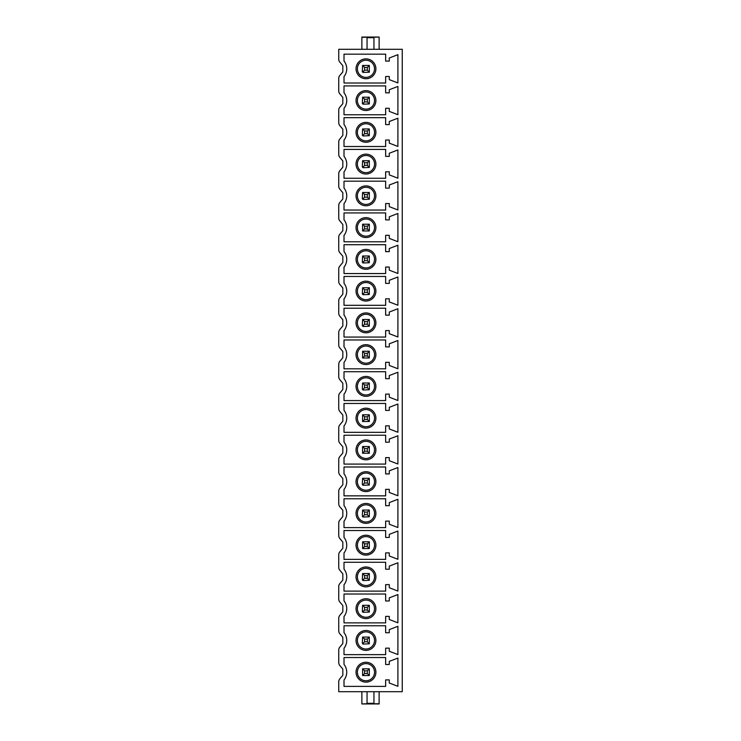 <?xml version="1.0" encoding="UTF-8"?>
<svg xmlns="http://www.w3.org/2000/svg" width="741" height="741" viewBox="0 0 741 741"><rect width="100%" height="100%" fill="white"/><g stroke="black" fill="none" stroke-linecap="round" stroke-linejoin="round"><path stroke-width="1.11" d="M402.261 691.705L338.739 691.705L338.739 681.813A4.539 4.539 0 0 1 339.813 678.886L342.824 675.301L342.824 669.086L339.813 665.501A4.539 4.539 0 0 1 338.739 662.574L338.739 650.052A4.539 4.539 0 0 1 339.813 647.134L342.824 643.549L342.824 637.325L339.813 633.74A4.539 4.539 0 0 1 338.739 630.823L338.739 618.3A4.539 4.539 0 0 1 339.813 615.373L342.824 611.788L342.824 605.564L339.813 601.979A4.539 4.539 0 0 1 338.739 599.061L338.739 586.539A4.539 4.539 0 0 1 339.813 583.621L342.824 580.036L342.824 573.812L339.813 570.227A4.539 4.539 0 0 1 338.739 567.3L338.739 554.777A4.539 4.539 0 0 1 339.813 551.86L342.824 548.275L342.824 542.051L339.813 538.466A4.539 4.539 0 0 1 338.739 535.548L338.739 523.026A4.539 4.539 0 0 1 339.813 520.108L342.824 516.523L342.824 510.299L339.813 506.714A4.539 4.539 0 0 1 338.739 503.787L338.739 491.264A4.539 4.539 0 0 1 339.813 488.347L342.824 484.762L342.824 478.538L339.813 474.953A4.539 4.539 0 0 1 338.739 472.036L338.739 459.513A4.539 4.539 0 0 1 339.813 456.586L342.824 453.001L342.824 446.786L339.813 443.201A4.539 4.539 0 0 1 338.739 440.274L338.739 427.752A4.539 4.539 0 0 1 339.813 424.834L342.824 421.249L342.824 415.025L339.813 411.44A4.539 4.539 0 0 1 338.739 408.523L338.739 396A4.539 4.539 0 0 1 339.813 393.073L342.824 389.488L342.824 383.264L339.813 379.679A4.539 4.539 0 0 1 338.739 376.761L338.739 364.239A4.539 4.539 0 0 1 339.813 361.321L342.824 357.736L342.824 351.512L339.813 347.927A4.539 4.539 0 0 1 338.739 345L338.739 332.477A4.539 4.539 0 0 1 339.813 329.56L342.824 325.975L342.824 319.751L339.813 316.166A4.539 4.539 0 0 1 338.739 313.248L338.739 300.726A4.539 4.539 0 0 1 339.813 297.808L342.824 294.223L342.824 287.999L339.813 284.414A4.539 4.539 0 0 1 338.739 281.487L338.739 268.964A4.539 4.539 0 0 1 339.813 266.047L342.824 262.462L342.824 256.238L339.813 252.653A4.539 4.539 0 0 1 338.739 249.736L338.739 237.213A4.539 4.539 0 0 1 339.813 234.286L342.824 230.701L342.824 224.486L339.813 220.901A4.539 4.539 0 0 1 338.739 217.974L338.739 205.452A4.539 4.539 0 0 1 339.813 202.534L342.824 198.949L342.824 192.725L339.813 189.14A4.539 4.539 0 0 1 338.739 186.223L338.739 173.7A4.539 4.539 0 0 1 339.813 170.773L342.824 167.188L342.824 160.964L339.813 157.379A4.539 4.539 0 0 1 338.739 154.461L338.739 141.939A4.539 4.539 0 0 1 339.813 139.021L342.824 135.436L342.824 129.212L339.813 125.627A4.539 4.539 0 0 1 338.739 122.7L338.739 110.177A4.539 4.539 0 0 1 339.813 107.26L342.824 103.675L342.824 97.451L339.813 93.866A4.539 4.539 0 0 1 338.739 90.948L338.739 78.426A4.539 4.539 0 0 1 339.813 75.508L342.824 71.923L342.824 65.699L339.813 62.114A4.539 4.539 0 0 1 338.739 59.187L338.739 49.295L402.261 49.295L402.261 691.705M344.009 76.601A12.523 12.523 0 0 0 344.009 61.012L344.009 54.158L385.653 54.158L385.653 61.095L389.284 61.095L389.284 57.993L397.898 54.677L397.898 82.936L389.284 79.63L389.284 76.518L385.653 76.518L385.653 83.011L344.009 83.011L344.009 76.601M344.009 108.362A12.523 12.523 0 0 0 344.009 92.773L344.009 85.91L385.653 85.91L385.653 92.847L389.284 92.847L389.284 89.744L397.898 86.428L397.898 114.698L389.284 111.382L389.284 108.279L385.653 108.279L385.653 114.762L344.009 114.762L344.009 108.362M344.009 140.114A12.523 12.523 0 0 0 344.009 124.525L344.009 117.671L385.653 117.671L385.653 124.608L389.284 124.608L389.284 121.505L397.898 118.189L397.898 146.459L389.284 143.143L389.284 140.03L385.653 140.03L385.653 146.523L344.009 146.523L344.009 140.114M344.009 171.875A12.523 12.523 0 0 0 344.009 156.286L344.009 149.423L385.653 149.423L385.653 156.37L389.284 156.37L389.284 153.257L397.898 149.941L397.898 178.21L389.284 174.895L389.284 171.792L385.653 171.792L385.653 178.275L344.009 178.275L344.009 171.875M344.009 203.627A12.523 12.523 0 0 0 344.009 188.038L344.009 181.184L385.653 181.184L385.653 188.121L389.284 188.121L389.284 185.018L397.898 181.702L397.898 209.972L389.284 206.656L389.284 203.553L385.653 203.553L385.653 210.036L344.009 210.036L344.009 203.627M344.009 235.388A12.523 12.523 0 0 0 344.009 219.799L344.009 212.936L385.653 212.936L385.653 219.882L389.284 219.882L389.284 216.77L397.898 213.464L397.898 241.723L389.284 238.407L389.284 235.305L385.653 235.305L385.653 241.788L344.009 241.788L344.009 235.388M344.009 267.149A12.523 12.523 0 0 0 344.009 251.551L344.009 244.697L385.653 244.697L385.653 251.634L389.284 251.634L389.284 248.531L397.898 245.215L397.898 273.485L389.284 270.169L389.284 267.066L385.653 267.066L385.653 273.549L344.009 273.549L344.009 267.149M344.009 298.901A12.523 12.523 0 0 0 344.009 283.312L344.009 276.458L385.653 276.458L385.653 283.395L389.284 283.395L389.284 280.293L397.898 276.977L397.898 305.236L389.284 301.93L389.284 298.818L385.653 298.818L385.653 305.311L344.009 305.311L344.009 298.901M344.009 330.662A12.523 12.523 0 0 0 344.009 315.073L344.009 308.21L385.653 308.21L385.653 315.147L389.284 315.147L389.284 312.044L397.898 308.728L397.898 336.998L389.284 333.682L389.284 330.579L385.653 330.579L385.653 337.062L344.009 337.062L344.009 330.662M344.009 362.414A12.523 12.523 0 0 0 344.009 346.825L344.009 339.971L385.653 339.971L385.653 346.908L389.284 346.908L389.284 343.805L397.898 340.49L397.898 368.759L389.284 365.443L389.284 362.33L385.653 362.33L385.653 368.823L344.009 368.823L344.009 362.414M344.009 394.175A12.523 12.523 0 0 0 344.009 378.586L344.009 371.723L385.653 371.723L385.653 378.67L389.284 378.67L389.284 375.557L397.898 372.241L397.898 400.51L389.284 397.195L389.284 394.092L385.653 394.092L385.653 400.575L344.009 400.575L344.009 394.175M344.009 425.927A12.523 12.523 0 0 0 344.009 410.338L344.009 403.484L385.653 403.484L385.653 410.421L389.284 410.421L389.284 407.318L397.898 404.002L397.898 432.272L389.284 428.956L389.284 425.853L385.653 425.853L385.653 432.336L344.009 432.336L344.009 425.927M344.009 457.688A12.523 12.523 0 0 0 344.009 442.099L344.009 435.236L385.653 435.236L385.653 442.182L389.284 442.182L389.284 439.07L397.898 435.764L397.898 464.023L389.284 460.707L389.284 457.605L385.653 457.605L385.653 464.088L344.009 464.088L344.009 457.688M344.009 489.449A12.523 12.523 0 0 0 344.009 473.851L344.009 466.997L385.653 466.997L385.653 473.934L389.284 473.934L389.284 470.831L397.898 467.515L397.898 495.785L389.284 492.469L389.284 489.366L385.653 489.366L385.653 495.849L344.009 495.849L344.009 489.449M344.009 521.201A12.523 12.523 0 0 0 344.009 505.612L344.009 498.758L385.653 498.758L385.653 505.695L389.284 505.695L389.284 502.593L397.898 499.277L397.898 527.536L389.284 524.23L389.284 521.118L385.653 521.118L385.653 527.611L344.009 527.611L344.009 521.201M344.009 552.962A12.523 12.523 0 0 0 344.009 537.373L344.009 530.51L385.653 530.51L385.653 537.447L389.284 537.447L389.284 534.344L397.898 531.028L397.898 559.298L389.284 555.982L389.284 552.879L385.653 552.879L385.653 559.362L344.009 559.362L344.009 552.962M344.009 584.714A12.523 12.523 0 0 0 344.009 569.125L344.009 562.271L385.653 562.271L385.653 569.208L389.284 569.208L389.284 566.105L397.898 562.789L397.898 591.059L389.284 587.743L389.284 584.63L385.653 584.63L385.653 591.123L344.009 591.123L344.009 584.714M344.009 616.475A12.523 12.523 0 0 0 344.009 600.886L344.009 594.023L385.653 594.023L385.653 600.97L389.284 600.97L389.284 597.857L397.898 594.541L397.898 622.811L389.284 619.495L389.284 616.392L385.653 616.392L385.653 622.875L344.009 622.875L344.009 616.475M344.009 648.227A12.523 12.523 0 0 0 344.009 632.638L344.009 625.784L385.653 625.784L385.653 632.721L389.284 632.721L389.284 629.618L397.898 626.302L397.898 654.572L389.284 651.256L389.284 648.153L385.653 648.153L385.653 654.636L344.009 654.636L344.009 648.227M344.009 679.988A12.523 12.523 0 0 0 344.009 664.399L344.009 657.536L385.653 657.536L385.653 664.482L389.284 664.482L389.284 661.37L397.898 658.064L397.898 686.323L389.284 683.007L389.284 679.905L385.653 679.905L385.653 686.388L344.009 686.388L344.009 679.988M373.946 49.295L373.946 37.254L379.123 37.05L361.877 37.05L361.877 49.295M367.054 49.295L367.054 37.254L361.877 37.254M379.123 49.295L379.123 37.254M365.961 78.741A9.939 9.939 0 0 0 375.9 68.811A9.939 9.939 0 0 0 365.961 58.872A9.939 9.939 0 0 0 356.032 68.811A9.939 9.939 0 0 0 365.961 78.741M365.961 77.379A8.577 8.577 0 0 0 374.538 68.811A8.577 8.577 0 0 0 365.961 60.234A8.577 8.577 0 0 0 357.384 68.811A8.577 8.577 0 0 0 365.961 77.379M369.324 72.173L363.238 72.433L362.33 71.525L362.599 65.44L369.324 65.44L369.324 72.173L367.323 70.173L367.323 67.45L364.6 67.45L364.6 70.173L367.323 70.173M369.324 65.44L367.323 67.45M362.599 72.173L364.6 70.173M362.599 65.44L364.6 67.45M365.961 110.502A9.939 9.939 0 0 0 375.9 100.563A9.939 9.939 0 0 0 365.961 90.624A9.939 9.939 0 0 0 356.032 100.563A9.939 9.939 0 0 0 365.961 110.502M365.961 109.14A8.577 8.577 0 0 0 374.538 100.563A8.577 8.577 0 0 0 365.961 91.986A8.577 8.577 0 0 0 357.384 100.563A8.577 8.577 0 0 0 365.961 109.14M369.324 103.925L363.238 104.194L362.33 103.286L362.599 97.201L369.324 97.201L369.324 103.925L367.323 101.925L367.323 99.201L364.6 99.201L364.6 101.925L367.323 101.925M369.324 97.201L367.323 99.201M362.599 103.925L364.6 101.925M362.599 97.201L364.6 99.201M365.961 142.253A9.939 9.939 0 0 0 375.9 132.324A9.939 9.939 0 0 0 365.961 122.385A9.939 9.939 0 0 0 356.032 132.324A9.939 9.939 0 0 0 365.961 142.253M365.961 140.892A8.577 8.577 0 0 0 374.538 132.324A8.577 8.577 0 0 0 365.961 123.747A8.577 8.577 0 0 0 357.384 132.324A8.577 8.577 0 0 0 365.961 140.892M369.324 135.686L363.238 135.955L362.33 135.047L362.599 128.962L369.324 128.962L369.324 135.686L367.323 133.686L367.323 130.962L364.6 130.962L364.6 133.686L367.323 133.686M369.324 128.962L367.323 130.962M362.599 135.686L364.6 133.686M362.599 128.962L364.6 130.962M365.961 174.015A9.939 9.939 0 0 0 375.9 164.076A9.939 9.939 0 0 0 365.961 154.147A9.939 9.939 0 0 0 356.032 164.076A9.939 9.939 0 0 0 365.961 174.015M365.961 172.653A8.577 8.577 0 0 0 374.538 164.076A8.577 8.577 0 0 0 365.961 155.508A8.577 8.577 0 0 0 357.384 164.076A8.577 8.577 0 0 0 365.961 172.653M369.324 167.438L363.238 167.707L362.33 166.799L362.599 160.714L369.324 160.714L369.324 167.438L367.323 165.438L367.323 162.714L364.6 162.714L364.6 165.438L367.323 165.438M369.324 160.714L367.323 162.714M362.599 167.438L364.6 165.438M362.599 160.714L364.6 162.714M365.961 205.776A9.939 9.939 0 0 0 375.9 195.837A9.939 9.939 0 0 0 365.961 185.898A9.939 9.939 0 0 0 356.032 195.837A9.939 9.939 0 0 0 365.961 205.776M365.961 204.414A8.577 8.577 0 0 0 374.538 195.837A8.577 8.577 0 0 0 365.961 187.26A8.577 8.577 0 0 0 357.384 195.837A8.577 8.577 0 0 0 365.961 204.414M369.324 199.199L363.238 199.468L362.33 198.56L362.599 192.475L369.324 192.475L369.324 199.199L367.323 197.199L367.323 194.475L364.6 194.475L364.6 197.199L367.323 197.199M369.324 192.475L367.323 194.475M362.599 199.199L364.6 197.199M362.599 192.475L364.6 194.475M365.961 237.528A9.939 9.939 0 0 0 375.9 227.589A9.939 9.939 0 0 0 365.961 217.659A9.939 9.939 0 0 0 356.032 227.589A9.939 9.939 0 0 0 365.961 237.528M365.961 236.166A8.577 8.577 0 0 0 374.538 227.589A8.577 8.577 0 0 0 365.961 219.021A8.577 8.577 0 0 0 357.384 227.589A8.577 8.577 0 0 0 365.961 236.166M369.324 230.96L362.599 230.96L362.599 224.227L369.324 224.227L369.324 230.96L367.323 228.95L367.323 226.227L364.6 226.227L364.6 228.95L367.323 228.95M369.324 224.227L367.323 226.227M362.599 230.96L364.6 228.95M362.599 224.227L364.6 226.227M365.961 269.289A9.939 9.939 0 0 0 375.9 259.35A9.939 9.939 0 0 0 365.961 249.411A9.939 9.939 0 0 0 356.032 259.35A9.939 9.939 0 0 0 365.961 269.289M365.961 267.927A8.577 8.577 0 0 0 374.538 259.35A8.577 8.577 0 0 0 365.961 250.773A8.577 8.577 0 0 0 357.384 259.35A8.577 8.577 0 0 0 365.961 267.927M369.324 262.712L363.238 262.981L362.33 262.073L362.599 255.988L369.324 255.988L369.324 262.712L367.323 260.712L367.323 257.988L364.6 257.988L364.6 260.712L367.323 260.712M369.324 255.988L367.323 257.988M362.599 262.712L364.6 260.712M362.599 255.988L364.6 257.988M365.961 301.041A9.939 9.939 0 0 0 375.9 291.111A9.939 9.939 0 0 0 365.961 281.172A9.939 9.939 0 0 0 356.032 291.111A9.939 9.939 0 0 0 365.961 301.041M365.961 299.679A8.577 8.577 0 0 0 374.538 291.111A8.577 8.577 0 0 0 365.961 282.534A8.577 8.577 0 0 0 357.384 291.111A8.577 8.577 0 0 0 365.961 299.679M369.324 294.473L363.238 294.733L362.33 293.825L362.599 287.74L369.324 287.74L369.324 294.473L367.323 292.473L367.323 289.75L364.6 289.75L364.6 292.473L367.323 292.473M369.324 287.74L367.323 289.75M362.599 294.473L364.6 292.473M362.599 287.74L364.6 289.75M365.961 332.802A9.939 9.939 0 0 0 375.9 322.863A9.939 9.939 0 0 0 365.961 312.924A9.939 9.939 0 0 0 356.032 322.863A9.939 9.939 0 0 0 365.961 332.802M365.961 331.44A8.577 8.577 0 0 0 374.538 322.863A8.577 8.577 0 0 0 365.961 314.286A8.577 8.577 0 0 0 357.384 322.863A8.577 8.577 0 0 0 365.961 331.44M369.324 326.225L363.238 326.494L362.33 325.586L362.599 319.501L369.324 319.501L369.324 326.225L367.323 324.225L367.323 321.501L364.6 321.501L364.6 324.225L367.323 324.225M369.324 319.501L367.323 321.501M362.599 326.225L364.6 324.225M362.599 319.501L364.6 321.501M365.961 364.553A9.939 9.939 0 0 0 375.9 354.624A9.939 9.939 0 0 0 365.961 344.685A9.939 9.939 0 0 0 356.032 354.624A9.939 9.939 0 0 0 365.961 364.553M365.961 363.192A8.577 8.577 0 0 0 374.538 354.624A8.577 8.577 0 0 0 365.961 346.047A8.577 8.577 0 0 0 357.384 354.624A8.577 8.577 0 0 0 365.961 363.192M369.324 357.986L362.599 357.986L362.599 351.262L369.324 351.262L369.324 357.986L367.323 355.986L367.323 353.262L364.6 353.262L364.6 355.986L367.323 355.986M369.324 351.262L367.323 353.262M362.599 357.986L364.6 355.986M362.599 351.262L364.6 353.262M365.961 396.315A9.939 9.939 0 0 0 375.9 386.376A9.939 9.939 0 0 0 365.961 376.447A9.939 9.939 0 0 0 356.032 386.376A9.939 9.939 0 0 0 365.961 396.315M365.961 394.953A8.577 8.577 0 0 0 374.538 386.376A8.577 8.577 0 0 0 365.961 377.808A8.577 8.577 0 0 0 357.384 386.376A8.577 8.577 0 0 0 365.961 394.953M369.324 389.738L363.238 390.007L362.33 389.099L362.599 383.014L369.324 383.014L369.324 389.738L367.323 387.738L367.323 385.014L364.6 385.014L364.6 387.738L367.323 387.738M369.324 383.014L367.323 385.014M362.599 389.738L364.6 387.738M362.599 383.014L364.6 385.014M365.961 428.076A9.939 9.939 0 0 0 375.9 418.137A9.939 9.939 0 0 0 365.961 408.198A9.939 9.939 0 0 0 356.032 418.137A9.939 9.939 0 0 0 365.961 428.076M365.961 426.714A8.577 8.577 0 0 0 374.538 418.137A8.577 8.577 0 0 0 365.961 409.56A8.577 8.577 0 0 0 357.384 418.137A8.577 8.577 0 0 0 365.961 426.714M369.324 421.499L362.599 421.499L362.599 414.775L369.324 414.775L369.324 421.499L367.323 419.499L367.323 416.775L364.6 416.775L364.6 419.499L367.323 419.499M369.324 414.775L367.323 416.775M362.599 421.499L364.6 419.499M362.599 414.775L364.6 416.775M365.961 459.828A9.939 9.939 0 0 0 375.9 449.889A9.939 9.939 0 0 0 365.961 439.959A9.939 9.939 0 0 0 356.032 449.889A9.939 9.939 0 0 0 365.961 459.828M365.961 458.466A8.577 8.577 0 0 0 374.538 449.889A8.577 8.577 0 0 0 365.961 441.321A8.577 8.577 0 0 0 357.384 449.889A8.577 8.577 0 0 0 365.961 458.466M369.324 453.26L362.599 453.26L362.599 446.527L369.324 446.527L369.324 453.26L367.323 451.25L367.323 448.527L364.6 448.527L364.6 451.25L367.323 451.25M369.324 446.527L367.323 448.527M362.599 453.26L364.6 451.25M362.599 446.527L364.6 448.527M365.961 491.589A9.939 9.939 0 0 0 375.9 481.65A9.939 9.939 0 0 0 365.961 471.711A9.939 9.939 0 0 0 356.032 481.65A9.939 9.939 0 0 0 365.961 491.589M365.961 490.227A8.577 8.577 0 0 0 374.538 481.65A8.577 8.577 0 0 0 365.961 473.073A8.577 8.577 0 0 0 357.384 481.65A8.577 8.577 0 0 0 365.961 490.227M369.324 485.012L363.238 485.281L362.33 484.373L362.599 478.288L369.324 478.288L369.324 485.012L367.323 483.012L367.323 480.288L364.6 480.288L364.6 483.012L367.323 483.012M369.324 478.288L367.323 480.288M362.599 485.012L364.6 483.012M362.599 478.288L364.6 480.288M365.961 523.341A9.939 9.939 0 0 0 375.9 513.411A9.939 9.939 0 0 0 365.961 503.472A9.939 9.939 0 0 0 356.032 513.411A9.939 9.939 0 0 0 365.961 523.341M365.961 521.979A8.577 8.577 0 0 0 374.538 513.411A8.577 8.577 0 0 0 365.961 504.834A8.577 8.577 0 0 0 357.384 513.411A8.577 8.577 0 0 0 365.961 521.979M369.324 516.773L363.238 517.033L362.33 516.125L362.599 510.04L369.324 510.04L369.324 516.773L367.323 514.773L367.323 512.05L364.6 512.05L364.6 514.773L367.323 514.773M369.324 510.04L367.323 512.05M362.599 516.773L364.6 514.773M362.599 510.04L364.6 512.05M365.961 555.102A9.939 9.939 0 0 0 375.9 545.163A9.939 9.939 0 0 0 365.961 535.224A9.939 9.939 0 0 0 356.032 545.163A9.939 9.939 0 0 0 365.961 555.102M365.961 553.74A8.577 8.577 0 0 0 374.538 545.163A8.577 8.577 0 0 0 365.961 536.586A8.577 8.577 0 0 0 357.384 545.163A8.577 8.577 0 0 0 365.961 553.74M369.324 548.525L362.599 548.525L362.599 541.801L369.324 541.801L369.324 548.525L367.323 546.525L367.323 543.801L364.6 543.801L364.6 546.525L367.323 546.525M369.324 541.801L367.323 543.801M362.599 548.525L364.6 546.525M362.599 541.801L364.6 543.801M365.961 586.853A9.939 9.939 0 0 0 375.9 576.924A9.939 9.939 0 0 0 365.961 566.985A9.939 9.939 0 0 0 356.032 576.924A9.939 9.939 0 0 0 365.961 586.853M365.961 585.492A8.577 8.577 0 0 0 374.538 576.924A8.577 8.577 0 0 0 365.961 568.347A8.577 8.577 0 0 0 357.384 576.924A8.577 8.577 0 0 0 365.961 585.492M369.324 580.286L363.238 580.555L362.33 579.647L362.599 573.562L369.324 573.562L369.324 580.286L367.323 578.286L367.323 575.562L364.6 575.562L364.6 578.286L367.323 578.286M369.324 573.562L367.323 575.562M362.599 580.286L364.6 578.286M362.599 573.562L364.6 575.562M365.961 618.615A9.939 9.939 0 0 0 375.9 608.676A9.939 9.939 0 0 0 365.961 598.747A9.939 9.939 0 0 0 356.032 608.676A9.939 9.939 0 0 0 365.961 618.615M365.961 617.253A8.577 8.577 0 0 0 374.538 608.676A8.577 8.577 0 0 0 365.961 600.108A8.577 8.577 0 0 0 357.384 608.676A8.577 8.577 0 0 0 365.961 617.253M369.324 612.038L363.238 612.307L362.33 611.399L362.599 605.314L369.324 605.314L369.324 612.038L367.323 610.038L367.323 607.314L364.6 607.314L364.6 610.038L367.323 610.038M369.324 605.314L367.323 607.314M362.599 612.038L364.6 610.038M362.599 605.314L364.6 607.314M365.961 650.376A9.939 9.939 0 0 0 375.9 640.437A9.939 9.939 0 0 0 365.961 630.498A9.939 9.939 0 0 0 356.032 640.437A9.939 9.939 0 0 0 365.961 650.376M365.961 649.014A8.577 8.577 0 0 0 374.538 640.437A8.577 8.577 0 0 0 365.961 631.86A8.577 8.577 0 0 0 357.384 640.437A8.577 8.577 0 0 0 365.961 649.014M369.324 643.799L363.238 644.068L362.33 643.16L362.599 637.075L369.324 637.075L369.324 643.799L367.323 641.799L367.323 639.075L364.6 639.075L364.6 641.799L367.323 641.799M369.324 637.075L367.323 639.075M362.599 643.799L364.6 641.799M362.599 637.075L364.6 639.075M365.961 682.128A9.939 9.939 0 0 0 375.9 672.189A9.939 9.939 0 0 0 365.961 662.259A9.939 9.939 0 0 0 356.032 672.189A9.939 9.939 0 0 0 365.961 682.128M365.961 680.766A8.577 8.577 0 0 0 374.538 672.189A8.577 8.577 0 0 0 365.961 663.621A8.577 8.577 0 0 0 357.384 672.189A8.577 8.577 0 0 0 365.961 680.766M369.324 675.56L362.599 675.56L362.599 668.827L369.324 668.827L369.324 675.56L367.323 673.55L367.323 670.827L364.6 670.827L364.6 673.55L367.323 673.55M369.324 668.827L367.323 670.827M362.599 675.56L364.6 673.55M362.599 668.827L364.6 670.827M379.123 691.705L379.123 703.95L361.877 703.95L367.054 703.746L367.054 691.705M373.946 691.705L373.946 703.746L379.123 703.746M361.877 703.746L361.877 691.705M373.946 37.698L367.054 37.698M373.946 703.302L367.054 703.302"/></g></svg>
